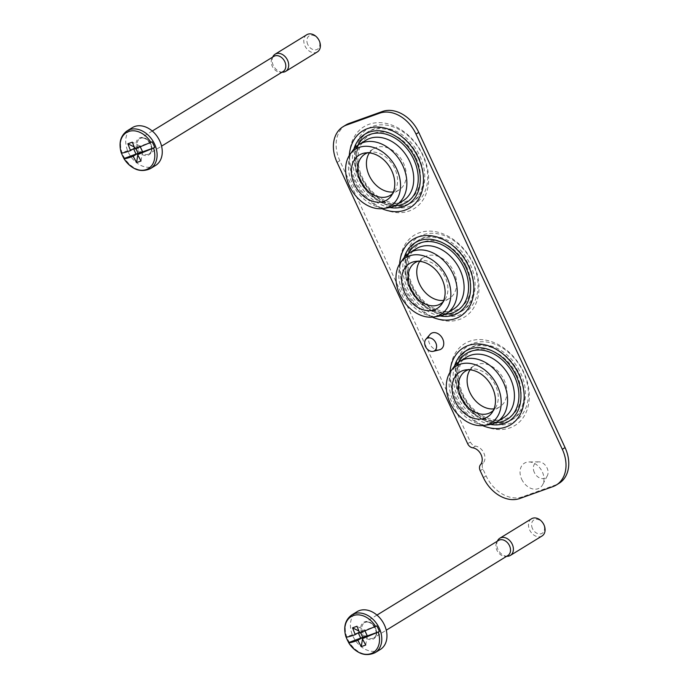 <?xml version="1.0" encoding="UTF-8"?>
<svg xmlns="http://www.w3.org/2000/svg" width="689" height="689" viewBox="0 0 689 689"><rect width="100%" height="100%" fill="white"/><g stroke="black" fill="none" stroke-linecap="round" stroke-linejoin="round"><path stroke-width="0.52" stroke-dasharray="3.44 2.58" d="M416.087 157.97A37.947 28.309 58.4 0 1 389.492 202.092A37.947 28.309 58.4 0 1 361.966 142.795A37.947 28.309 58.4 0 1 416.087 157.97M418.645 157.058A41.547 31.005 58.4 0 1 410.92 203.022A41.547 31.005 58.4 0 1 362.767 183.842A41.547 31.005 58.4 0 1 367.444 132.21A41.547 31.005 58.4 0 1 418.645 157.058M516.776 374.894A37.947 28.309 58.4 0 1 490.18 419.007A37.947 28.309 58.4 0 1 462.655 359.71A37.947 28.309 58.4 0 1 516.776 374.894M519.334 373.972A41.547 31.005 58.4 0 1 511.617 419.945A41.547 31.005 58.4 0 1 463.456 400.757A41.547 31.005 58.4 0 1 468.132 349.125A41.547 31.005 58.4 0 1 519.334 373.972M466.436 266.436A37.947 28.309 58.4 0 1 439.84 310.55A37.947 28.309 58.4 0 1 412.315 251.252A37.947 28.309 58.4 0 1 466.436 266.436M468.985 265.515A41.547 31.005 58.4 0 1 461.268 311.488A41.547 31.005 58.4 0 1 413.107 292.3A41.547 31.005 58.4 0 1 417.784 240.668A41.547 31.005 58.4 0 1 468.985 265.515M439.461 349.814A9.276 6.924 58.4 0 1 430.22 344.896A9.276 6.924 58.4 0 1 430.022 334.432M449.969 372.43A45.138 33.683 -121.6 0 0 455.033 397.751A45.138 33.683 -121.6 0 0 482.619 425.604M399.62 263.965A45.138 33.683 -121.6 0 0 404.684 289.294A45.138 33.683 -121.6 0 0 432.27 317.147M349.28 155.507A45.138 33.683 -121.6 0 0 354.344 180.837A45.138 33.683 -121.6 0 0 381.93 208.681M345.818 125.01A32.271 24.081 -121.6 0 0 339.823 160.718L470.406 442.019A6.055 4.513 -121.6 0 0 475.436 446.119A10.085 7.527 -121.6 0 1 483.816 452.957A10.085 7.527 -121.6 0 1 483.265 462.991A6.055 4.513 -121.6 0 0 482.929 469.011L486.124 475.901A32.271 24.081 -121.6 0 0 522.52 496.812L555.704 484.918A32.271 24.081 -121.6 0 0 559.072 483.308M521.711 479.277A14.538 10.843 -121.6 0 0 532.442 488.863A14.538 10.843 -121.6 0 0 542.734 484.574A14.538 10.843 -121.6 0 0 541.261 469.907A14.538 10.843 -121.6 0 0 528.842 461.957A14.538 10.843 -121.6 0 0 521.711 479.277M355.042 179.881A48.023 35.828 -121.6 0 0 423.537 199.095A48.023 35.828 -121.6 0 0 388.699 124.046A48.023 35.828 -121.6 0 0 355.042 179.881M455.73 396.795A48.023 35.828 -121.6 0 0 524.226 416.01A48.023 35.828 -121.6 0 0 489.388 340.969A48.023 35.828 -121.6 0 0 455.73 396.795M405.39 288.338A48.023 35.828 -121.6 0 0 473.877 307.552A48.023 35.828 -121.6 0 0 439.039 232.503A48.023 35.828 -121.6 0 0 405.39 288.338M440.159 315.958A41.185 30.729 58.4 0 1 404.254 257.479M408.224 253.698A38.722 28.895 -121.6 0 0 409.232 287.666A38.722 28.895 -121.6 0 0 445.318 314.115M490.499 424.415A41.185 30.729 58.4 0 1 454.594 365.937M458.573 362.164A38.722 28.895 -121.6 0 0 459.58 396.123A38.722 28.895 -121.6 0 0 495.667 422.572M389.81 207.492A41.185 30.729 58.4 0 1 353.905 149.013M357.884 145.241A38.722 28.895 -121.6 0 0 358.891 179.2A38.722 28.895 -121.6 0 0 394.978 205.658M438.936 316.173A35.501 26.483 58.4 0 1 405.425 297.019A35.501 26.483 58.4 0 1 403.496 258.47M453.431 309.197A35.501 26.483 58.4 0 1 412.289 292.799A35.501 26.483 58.4 0 1 416.285 248.695M410.067 286.133A44.354 33.098 58.4 0 1 422.934 234.837A44.354 33.098 58.4 0 1 472.964 263.586A44.354 33.098 58.4 0 1 460.097 314.882A44.354 33.098 58.4 0 1 410.067 286.133M489.276 424.639A35.501 26.483 58.4 0 1 455.765 405.476A35.501 26.483 58.4 0 1 453.844 366.927M503.78 417.655A35.501 26.483 58.4 0 1 462.629 401.265A35.501 26.483 58.4 0 1 466.625 357.152M460.407 394.59A44.354 33.098 58.4 0 1 473.283 343.294A44.354 33.098 58.4 0 1 523.313 372.043A44.354 33.098 58.4 0 1 510.437 423.339A44.354 33.098 58.4 0 1 460.407 394.59M388.587 207.716A35.501 26.483 58.4 0 1 355.076 188.562A35.501 26.483 58.4 0 1 353.156 150.004M403.091 200.74A35.501 26.483 58.4 0 1 361.94 184.342A35.501 26.483 58.4 0 1 365.937 140.237M359.718 177.676A44.354 33.098 58.4 0 1 372.594 126.38A44.354 33.098 58.4 0 1 422.624 155.12A44.354 33.098 58.4 0 1 409.748 206.416A44.354 33.098 58.4 0 1 359.718 177.676M534.363 472.516A8.957 6.683 58.4 0 1 538.755 461.845A8.957 6.683 58.4 0 1 547.066 467.96A8.957 6.683 58.4 0 1 547.316 475.78A8.957 6.683 58.4 0 1 540.977 478.424A8.957 6.683 58.4 0 1 534.363 472.516M418.042 261.26A24.201 18.06 58.4 0 1 420.531 260.649A24.201 18.06 58.4 0 1 445.154 277.012A24.201 18.06 58.4 0 1 444.698 299.999A24.201 18.06 58.4 0 1 443.018 301.946M419.73 261.355A24.201 18.06 58.4 0 1 424.028 257.195A24.201 18.06 58.4 0 1 453.853 271.664A24.201 18.06 58.4 0 1 449.357 298.449A24.201 18.06 58.4 0 1 443.699 300.395M468.382 369.717A24.201 18.06 58.4 0 1 470.88 369.106A24.201 18.06 58.4 0 1 495.494 385.47A24.201 18.06 58.4 0 1 495.038 408.456A24.201 18.06 58.4 0 1 493.367 410.403M470.079 369.812A24.201 18.06 58.4 0 1 474.368 365.652A24.201 18.06 58.4 0 1 504.193 380.13A24.201 18.06 58.4 0 1 499.697 406.906A24.201 18.06 58.4 0 1 494.047 408.853M367.693 152.803A24.201 18.06 58.4 0 1 370.191 152.191A24.201 18.06 58.4 0 1 394.806 168.547A24.201 18.06 58.4 0 1 394.349 191.542A24.201 18.06 58.4 0 1 392.678 193.488M369.39 152.898A24.201 18.06 58.4 0 1 373.679 148.738A24.201 18.06 58.4 0 1 403.504 163.207A24.201 18.06 58.4 0 1 399.009 189.983A24.201 18.06 58.4 0 1 393.359 191.93M152.062 141.839L140.005 146.171L140.367 146.955M133.537 148.729L121.385 152.846A21.867 16.312 -121.6 0 0 121.436 153.01M134.984 148.979L139.867 145.982L132.322 142.184M134.562 148.101L135.406 147.584L134.028 146.886M140.005 146.171L133.442 148.523M155.602 165.438A22.186 16.553 58.4 0 1 128.257 152.166A22.186 16.553 58.4 0 1 132.383 127.62M283.153 71.492A8.871 6.623 58.4 0 1 280.449 72.25A8.871 6.623 58.4 0 1 272.224 66.187A8.871 6.623 58.4 0 1 271.974 58.436A8.871 6.623 58.4 0 1 273.869 56.369M282.602 72.224A10.085 7.527 58.4 0 1 273.249 65.334A10.085 7.527 58.4 0 1 272.965 56.532M317.371 51.908A10.085 7.527 58.4 0 1 304.943 45.87A10.085 7.527 58.4 0 1 306.82 34.717M307.785 44.535A7.855 5.865 58.4 0 1 313.297 35.397A7.855 5.865 58.4 0 1 318.99 47.679A7.855 5.865 58.4 0 1 307.785 44.535M141.047 160.985L142.502 151.658M137.774 154.999L137.843 154.517M135.905 148.652L135.406 147.584M140.332 146.972L139.867 145.982M376.754 625.905L364.696 630.228L365.058 631.021L364.559 630.039L357.014 626.249M358.237 632.786L346.076 636.903A21.867 16.312 -121.6 0 0 346.136 637.075M359.675 633.045L364.559 630.039L360.097 631.641L358.719 630.943M359.262 632.158L358.134 632.58M380.294 649.494A22.186 16.553 58.4 0 1 352.957 636.231A22.186 16.553 58.4 0 1 357.074 611.686M507.853 555.549A8.871 6.623 58.4 0 1 505.14 556.307A8.871 6.623 58.4 0 1 496.915 550.244A8.871 6.623 58.4 0 1 496.666 542.501A8.871 6.623 58.4 0 1 498.56 540.426M507.293 556.281A10.085 7.527 58.4 0 1 497.94 549.391A10.085 7.527 58.4 0 1 497.656 540.589M542.062 535.964A10.085 7.527 58.4 0 1 529.634 529.936A10.085 7.527 58.4 0 1 531.512 518.774M532.476 528.592A7.855 5.865 58.4 0 1 537.988 519.454A7.855 5.865 58.4 0 1 543.69 531.736A7.855 5.865 58.4 0 1 532.476 528.592M365.738 645.042L367.194 635.723M362.466 639.056L362.535 638.582M360.597 632.709L360.097 631.641M337.076 162.397L339.823 160.718M467.659 443.707L470.406 442.019M472.688 447.807L475.436 446.119M480.517 464.679L483.265 462.991M480.181 470.699L482.929 469.011M483.385 477.589L486.124 475.901M519.782 498.5L522.52 496.812M552.957 486.606L555.704 484.918M470.363 264.671A41.547 31.005 58.4 0 1 462.638 310.644A41.547 31.005 58.4 0 1 414.485 291.456A41.547 31.005 58.4 0 1 419.162 239.824A41.547 31.005 58.4 0 1 470.363 264.671M520.703 373.137A41.547 31.005 58.4 0 1 512.986 419.101A41.547 31.005 58.4 0 1 464.825 399.913A41.547 31.005 58.4 0 1 469.502 348.281A41.547 31.005 58.4 0 1 520.703 373.137M420.014 156.214A41.547 31.005 58.4 0 1 412.298 202.187A41.547 31.005 58.4 0 1 364.137 182.998A41.547 31.005 58.4 0 1 368.813 131.366A41.547 31.005 58.4 0 1 420.014 156.214M150.443 168.598A22.186 16.553 58.4 0 1 123.107 155.335A22.186 16.553 58.4 0 1 127.224 130.789M137.128 148.988A9.68 7.226 58.4 0 1 143.915 137.731A9.68 7.226 58.4 0 1 150.934 152.863A9.68 7.226 58.4 0 1 137.128 148.988M138.153 148.505A8.871 6.623 58.4 0 1 139.807 138.687A8.871 6.623 58.4 0 1 150.09 142.778A8.871 6.623 58.4 0 1 149.091 153.811A8.871 6.623 58.4 0 1 138.153 148.505M375.135 652.664A22.186 16.553 58.4 0 1 347.799 639.392A22.186 16.553 58.4 0 1 351.924 614.846M361.82 633.053A9.68 7.226 58.4 0 1 368.606 621.797A9.68 7.226 58.4 0 1 375.626 636.92A9.68 7.226 58.4 0 1 361.82 633.053M362.853 632.562A8.871 6.623 58.4 0 1 364.498 622.744A8.871 6.623 58.4 0 1 374.782 626.844A8.871 6.623 58.4 0 1 373.782 637.868A8.871 6.623 58.4 0 1 362.853 632.562M461.268 311.488L462.638 310.644C449.237 319.765 425.38 310.274 414.175 290.155C402.695 271.268 405.563 247.394 419.162 239.824L417.784 240.668M511.617 419.945L512.986 419.101C499.577 428.222 475.72 418.731 464.524 398.612C453.035 379.725 455.911 355.851 469.502 348.281L468.132 349.125M410.92 203.022L412.298 202.187C398.888 211.308 375.031 201.817 363.835 181.689C352.346 162.802 355.223 138.937 368.813 131.366L367.444 132.21M538.755 461.845L528.842 461.957M547.316 475.78L542.734 484.574M420.531 260.649L415.286 261.45M444.698 299.999L441.606 304.314M440.659 303.789L449.357 298.449M415.329 262.535L424.028 257.195M470.88 369.106L465.635 369.907M495.038 408.456L491.955 412.771M490.999 412.246L499.697 406.906M465.669 370.992L474.368 365.652M370.191 152.191L364.946 152.992M394.349 191.542L391.266 195.848M390.31 195.323L399.009 189.983M364.981 154.078L373.679 148.738M152.278 131.031L139.807 138.687C142.029 137.292 144.742 137.886 147.963 140.478C152.476 147.334 152.855 151.778 149.091 153.811L161.562 146.154M280.449 72.25L281.956 72.233M271.974 58.436L272.663 57.109M376.969 615.088L364.498 622.744C366.72 621.349 369.442 621.952 372.663 624.535C377.167 631.391 377.546 635.835 373.782 637.868L386.253 630.211M505.14 556.307L506.648 556.29M496.666 542.501L497.363 541.166"/><path stroke-width="1.03" d="M425.854 339.298L430.022 334.432A9.276 6.924 58.4 0 1 442.7 338.919A9.276 6.924 58.4 0 1 439.461 349.814L433.243 351.33A7.26 5.417 58.4 0 1 426.009 347.48A7.26 5.417 58.4 0 1 425.854 339.298A7.26 5.417 58.4 0 1 435.775 342.803A7.26 5.417 58.4 0 1 433.243 351.33M482.619 425.604A45.138 33.683 -121.6 0 0 518.162 417.706A45.138 33.683 -121.6 0 0 519.041 374.807A45.138 33.683 -121.6 0 0 478.579 343.983A45.138 33.683 -121.6 0 0 449.969 372.43M416.018 134.105A32.271 24.081 -121.6 0 0 379.622 113.185L346.446 125.079A32.271 24.081 -121.6 0 0 343.07 126.698A32.271 24.081 -121.6 0 0 337.076 162.397L467.659 443.707A6.055 4.513 -121.6 0 0 472.688 447.807A10.085 7.527 -121.6 0 1 481.068 454.645A10.085 7.527 -121.6 0 1 480.517 464.679A6.055 4.513 -121.6 0 0 480.181 470.699L483.385 477.589A32.271 24.081 -121.6 0 0 519.782 498.5L552.957 486.606A32.271 24.081 -121.6 0 0 556.324 484.987A32.271 24.081 -121.6 0 0 562.319 449.288L416.018 134.105L418.766 132.417A32.271 24.081 -121.6 0 0 382.369 111.506L349.185 123.4A32.271 24.081 -121.6 0 0 345.818 125.01L343.07 126.698M432.27 317.147A45.138 33.683 -121.6 0 0 467.822 309.249A45.138 33.683 -121.6 0 0 468.692 266.35A45.138 33.683 -121.6 0 0 428.231 235.526A45.138 33.683 -121.6 0 0 399.62 263.965M381.93 208.681A45.138 33.683 -121.6 0 0 417.474 200.783A45.138 33.683 -121.6 0 0 418.352 157.884A45.138 33.683 -121.6 0 0 377.891 127.069A45.138 33.683 -121.6 0 0 349.28 155.507M556.324 484.987L559.072 483.308A32.271 24.081 -121.6 0 0 565.066 447.6L418.766 132.417M404.254 257.479A41.185 30.729 58.4 0 1 432.675 239.591A41.185 30.729 58.4 0 1 465.893 267.349A41.185 30.729 58.4 0 1 440.159 315.958M445.318 314.115A38.722 28.895 -121.6 0 0 464.145 267.978A38.722 28.895 -121.6 0 0 435.637 242.442A38.722 28.895 -121.6 0 0 408.224 253.698M454.594 365.937A41.185 30.729 58.4 0 1 483.015 348.048A41.185 30.729 58.4 0 1 516.233 375.806A41.185 30.729 58.4 0 1 490.499 424.415M495.667 422.572A38.722 28.895 -121.6 0 0 514.494 376.435A38.722 28.895 -121.6 0 0 485.986 350.899A38.722 28.895 -121.6 0 0 458.573 362.164M353.905 149.013A41.185 30.729 58.4 0 1 382.326 131.134A41.185 30.729 58.4 0 1 415.545 158.892A41.185 30.729 58.4 0 1 389.81 207.492M394.978 205.658A38.722 28.895 -121.6 0 0 413.805 159.521A38.722 28.895 -121.6 0 0 385.297 133.985A38.722 28.895 -121.6 0 0 357.884 145.241M447.049 277.495A33.339 24.873 58.4 0 1 433.691 316.974A33.339 24.873 58.4 0 1 402.221 298.983A33.339 24.873 58.4 0 1 400.412 262.785A33.339 24.873 58.4 0 1 447.049 277.495M442.105 279.269A26.363 19.671 58.4 0 1 441.606 304.314A26.363 19.671 58.4 0 1 406.648 296.261A26.363 19.671 58.4 0 1 415.286 261.45A26.363 19.671 58.4 0 1 442.105 279.269M400.412 262.785L403.496 258.47A35.501 26.483 58.4 0 1 409.421 252.906A35.501 26.483 58.4 0 1 453.164 274.136A35.501 26.483 58.4 0 1 446.567 313.409A35.501 26.483 58.4 0 1 438.936 316.173L433.691 316.974M409.421 252.906L416.285 248.695A35.501 26.483 58.4 0 1 460.028 269.924A35.501 26.483 58.4 0 1 453.431 309.197L446.567 313.409M497.398 385.952A33.339 24.873 58.4 0 1 484.031 425.432A33.339 24.873 58.4 0 1 452.561 407.44A33.339 24.873 58.4 0 1 450.752 371.242A33.339 24.873 58.4 0 1 497.398 385.952M492.454 387.726A26.363 19.671 58.4 0 1 491.955 412.771A26.363 19.671 58.4 0 1 456.996 404.719A26.363 19.671 58.4 0 1 465.635 369.907A26.363 19.671 58.4 0 1 492.454 387.726M450.752 371.242L453.844 366.927A35.501 26.483 58.4 0 1 459.761 361.363A35.501 26.483 58.4 0 1 503.504 382.593A35.501 26.483 58.4 0 1 496.915 421.866A35.501 26.483 58.4 0 1 489.276 424.639L484.031 425.432M459.761 361.363L466.625 357.152A35.501 26.483 58.4 0 1 510.368 378.382A35.501 26.483 58.4 0 1 503.78 417.655L496.915 421.866M396.709 169.038A33.339 24.873 58.4 0 1 383.342 208.517A33.339 24.873 58.4 0 1 351.872 190.526A33.339 24.873 58.4 0 1 350.064 154.319A33.339 24.873 58.4 0 1 396.709 169.038M391.765 170.812A26.363 19.671 58.4 0 1 391.266 195.848A26.363 19.671 58.4 0 1 356.308 187.804A26.363 19.671 58.4 0 1 364.946 152.992A26.363 19.671 58.4 0 1 391.765 170.812M350.064 154.319L353.156 150.004A35.501 26.483 58.4 0 1 359.072 144.449A35.501 26.483 58.4 0 1 402.815 165.679A35.501 26.483 58.4 0 1 396.227 204.952A35.501 26.483 58.4 0 1 388.587 207.716L383.342 208.517M359.072 144.449L365.937 140.237A35.501 26.483 58.4 0 1 409.679 161.467A35.501 26.483 58.4 0 1 403.091 200.74L396.227 204.952M443.018 301.946A24.201 18.06 58.4 0 1 440.659 303.789A24.201 18.06 58.4 0 1 412.599 292.61A24.201 18.06 58.4 0 1 415.329 262.535A24.201 18.06 58.4 0 1 418.042 261.26M443.699 300.395A24.201 18.06 58.4 0 1 421.298 287.27A24.201 18.06 58.4 0 1 419.73 261.355M493.367 410.403A24.201 18.06 58.4 0 1 490.999 412.246A24.201 18.06 58.4 0 1 462.948 401.067A24.201 18.06 58.4 0 1 465.669 370.992A24.201 18.06 58.4 0 1 468.382 369.717M494.047 408.853A24.201 18.06 58.4 0 1 471.646 395.727A24.201 18.06 58.4 0 1 470.079 369.812M392.678 193.488A24.201 18.06 58.4 0 1 390.31 195.323A24.201 18.06 58.4 0 1 362.259 184.152A24.201 18.06 58.4 0 1 364.981 154.078A24.201 18.06 58.4 0 1 367.693 152.803M393.359 191.93A24.201 18.06 58.4 0 1 370.958 178.813A24.201 18.06 58.4 0 1 369.39 152.898M140.367 146.955L142.64 151.847L137.619 154.663L141.047 160.985L136.586 162.587L137.774 154.999M134.028 146.886L127.861 143.786L132.322 142.184L134.984 148.979L152.062 141.839A21.867 16.312 -121.6 0 1 154.698 147.524L142.64 151.847M140.332 146.972L142.502 151.658L124.02 158.522A21.867 16.312 -121.6 0 1 122.539 155.74A21.867 16.312 -121.6 0 1 121.436 153.01M136.077 154.198L133.537 148.729M127.861 143.786L130.522 150.581L134.562 148.101M121.385 152.846L121.359 153.001C122.582 153.173 125.639 152.372 130.522 150.581M154.698 147.524L137.619 154.663M137.843 154.517L138.041 153.259L133.158 156.257L136.586 162.587M133.158 156.257C128.292 158.039 125.234 158.849 123.994 158.677L123.994 158.677A21.083 15.735 58.4 0 0 146.283 169.563A21.083 15.735 58.4 0 0 153.552 148.083M132.383 127.62A22.186 16.553 58.4 0 1 158.1 137.869A22.186 16.553 58.4 0 1 155.602 165.438L150.443 168.598A22.186 16.553 58.4 0 0 152.941 141.03A22.186 16.553 58.4 0 0 127.224 130.789L132.383 127.62M152.278 131.031L273.869 56.369A8.871 6.623 58.4 0 1 284.152 60.468A8.871 6.623 58.4 0 1 283.153 71.492L161.562 146.154M272.663 57.109L272.965 56.532A10.085 7.527 58.4 0 1 275.126 54.181A10.085 7.527 58.4 0 1 286.813 58.832A10.085 7.527 58.4 0 1 285.677 71.363A10.085 7.527 58.4 0 1 282.602 72.224L281.956 72.233M275.126 54.181L306.82 34.717A10.085 7.527 58.4 0 1 318.507 39.376A10.085 7.527 58.4 0 1 317.371 51.908L285.677 71.363M138.041 153.259L135.905 148.652M362.535 638.582L362.733 637.316L367.194 635.723L365.024 631.029L367.332 635.904L362.311 638.72L365.738 645.042L361.277 646.644L362.466 639.056M358.719 630.943L352.553 627.843L357.014 626.249L359.675 633.045L376.754 625.905A21.867 16.312 -121.6 0 1 379.389 631.58L367.332 635.904M361.277 646.644L357.849 640.322L362.733 637.316L348.712 642.579A21.867 16.312 -121.6 0 1 347.23 639.797A21.867 16.312 -121.6 0 1 346.136 637.075M360.769 638.255L358.237 632.786M352.553 627.843L355.214 634.638L359.262 632.158M346.076 636.903L346.05 637.058C347.273 637.23 350.331 636.429 355.214 634.638M379.389 631.58L362.311 638.72M357.849 640.322C352.983 642.105 349.934 642.906 348.686 642.734L348.686 642.734A21.083 15.735 58.4 0 0 370.983 653.62A21.083 15.735 58.4 0 0 378.252 632.14M357.074 611.686A22.186 16.553 58.4 0 1 382.791 621.926A22.186 16.553 58.4 0 1 380.294 649.494L375.135 652.664A22.186 16.553 58.4 0 0 377.632 625.095A22.186 16.553 58.4 0 0 351.924 614.846L357.074 611.686M376.969 615.088L498.56 540.426A8.871 6.623 58.4 0 1 508.852 544.525A8.871 6.623 58.4 0 1 507.853 555.549L386.253 630.211M497.363 541.166L497.656 540.589A10.085 7.527 58.4 0 1 499.818 538.238A10.085 7.527 58.4 0 1 511.505 542.898A10.085 7.527 58.4 0 1 510.368 555.429A10.085 7.527 58.4 0 1 507.293 556.281L506.648 556.29M499.818 538.238L531.512 518.774A10.085 7.527 58.4 0 1 543.199 523.433A10.085 7.527 58.4 0 1 542.062 535.964L510.368 555.429M362.733 637.316L360.597 632.709M379.622 113.185L382.369 111.506M346.446 125.079L349.185 123.4M562.319 449.288L565.066 447.6M121.359 153.001A21.083 15.735 58.4 0 1 128.628 131.521A21.083 15.735 58.4 0 1 150.917 142.399M346.05 637.058A21.083 15.735 58.4 0 1 353.319 615.578A21.083 15.735 58.4 0 1 375.617 626.465M121.307 152.958C118.474 143.079 120.446 135.681 127.224 130.789M123.951 158.659C131.797 169.709 140.625 173.017 150.443 168.598M345.999 637.024C343.165 627.136 345.137 619.747 351.924 614.846M348.651 642.716C356.489 653.766 365.316 657.082 375.135 652.664"/></g></svg>
